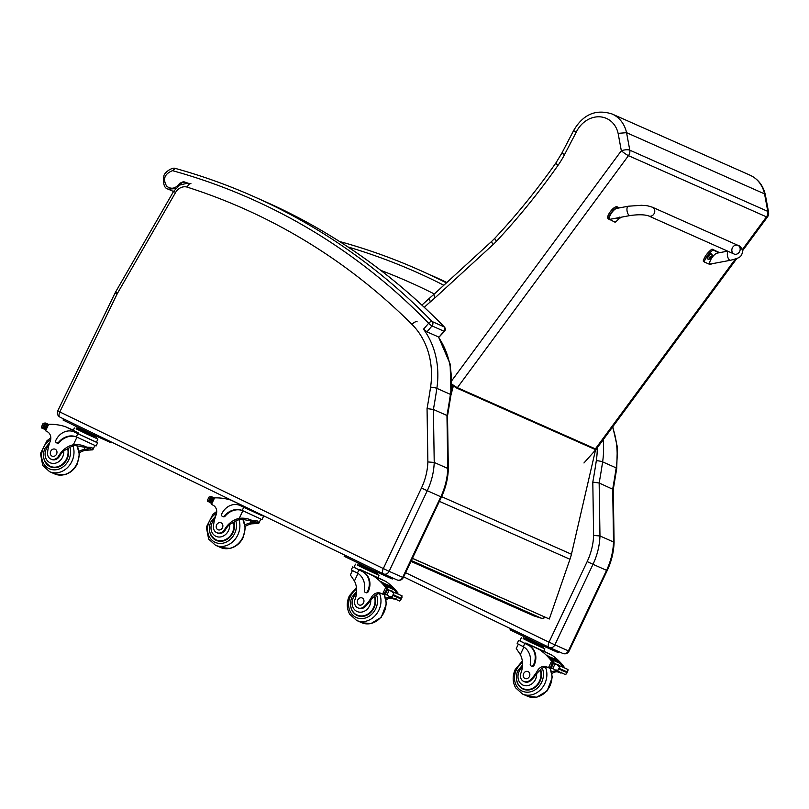 <?xml version="1.0" encoding="UTF-8"?>
<svg xmlns="http://www.w3.org/2000/svg" width="809" height="809" viewBox="0 0 809 809"><rect width="100%" height="100%" fill="white"/><g stroke="black" fill="none" stroke-linecap="round" stroke-linejoin="round"><path stroke-width="1.21" d="M541.717 618.309A3.165 1.638 -72.6 0 1 541.514 618.278L541.514 618.278A3.165 1.638 -72.6 0 1 541.433 618.238L533.677 615.811A3.165 1.638 107.4 0 0 533.768 615.841L533.768 615.841A3.165 1.638 107.4 0 0 533.859 615.861M544.983 617.176A3.165 3.165 0 0 1 541.514 618.278L533.768 615.841A3.165 3.165 0 0 1 533.434 615.72L410.982 561.395L533.677 615.811A3.165 2.7 113.9 0 1 533.434 615.72L533.434 615.72A3.165 2.7 113.9 0 1 533.192 615.598M544.578 616.994A3.165 2.7 113.9 0 1 541.433 618.238L411.377 560.556M412.418 558.372L549.311 619.006L569.961 559.262A50.603 43.261 -66.1 0 0 571.447 554.236L595.616 449.592M451.574 390.059L452.838 385.276M453.414 385.762L450.967 395.004M412.448 558.301L549.311 619.006M549.038 642.134L548.967 642.174C547.936 644.824 548.006 646.563 549.18 647.382A4.743 4.055 -66.1 0 0 549.281 647.433A4.743 4.055 -66.1 0 0 554.863 644.864L568.424 650.881A4.743 4.055 113.9 0 1 562.842 653.45C565.531 654.35 567.605 653.581 569.051 651.144L607.185 570.588C611.412 561.588 613.718 552.234 614.092 542.505L613.273 489.485L599.156 482.993A635.338 543.152 -66.1 0 0 602.614 461.878A4.682 0.748 -171.5 0 0 596.324 460.665A630.656 539.148 113.9 0 1 592.805 482.113L599.156 482.993L599.975 535.962L613.525 541.979A63.254 54.082 113.9 0 1 606.558 570.325L592.997 564.308A63.254 54.082 -66.1 0 0 599.975 535.962L593.624 535.457A58.582 50.077 113.9 0 1 587.172 561.577L549.038 642.134L554.863 644.864L592.997 564.308L587.172 561.577M549.109 647.352L403.651 576.868L549.18 647.382M614.092 542.495L613.525 541.979L612.706 489A635.338 543.152 113.9 0 0 616.175 467.885L602.614 461.878A82.235 70.302 -66.1 0 0 603.16 439.793M383.213 568.646C382.192 571.306 382.263 573.045 383.436 573.864A4.743 4.055 -66.1 0 0 383.537 573.915A4.743 4.055 -66.1 0 0 389.109 571.346L59.805 411.943L117.143 293.93A11.134 9.516 113.9 0 1 117.568 293.121L175.523 192.572A11.134 9.516 113.9 0 1 187.294 187.162A756 646.3 113.9 0 1 411.983 324.399A77.553 66.298 113.9 0 1 430.58 387.147A630.656 539.148 113.9 0 1 427.051 408.596L427.88 461.939A58.582 50.077 113.9 0 1 421.428 488.06L383.284 568.616M421.428 488.06L441.431 497.06L403.297 577.616L389.109 571.346L427.243 490.79A63.254 54.082 -66.1 0 0 434.221 462.445L447.781 468.451A63.254 54.082 113.9 0 1 440.804 496.807L402.67 577.363A4.743 4.055 113.9 0 1 397.098 579.932L383.436 573.864M427.88 461.939L434.221 462.445L433.402 409.465L427.051 408.596M430.58 387.147A4.682 0.748 -171.5 0 1 436.86 388.35A635.338 543.152 -66.1 0 1 433.402 409.465L446.962 415.482L447.781 468.451L448.338 468.977L447.519 415.957L446.962 415.482A635.338 543.152 113.9 0 0 450.421 394.367A4.682 0.748 8.5 0 1 450.987 394.832L450.128 363.949L438.529 336.969M244.996 524.829A22.055 18.85 113.9 0 1 249.91 523.089L255.361 522.23L254.178 521.522L240.92 519.105A22.055 18.85 113.9 0 0 232.891 522.776L229.645 524.363A22.055 18.85 113.9 0 0 225.408 529.824L224.629 529.48A22.055 18.85 113.9 0 1 239.242 518.357C243.964 517.78 248.434 518.579 252.651 520.753L257.768 521.016L258.708 523.433L252.651 520.753M260.761 519.105L258.708 523.443L251.589 523.838A22.055 18.85 -66.1 0 0 245.208 526.396M262.338 515.778L240.344 505.635A15.523 13.268 -66.1 0 0 240 505.473A15.523 13.268 -66.1 0 0 221.757 513.877A1.982 1.699 -66.1 0 0 224.498 515.859A17.929 15.331 -66.1 0 1 242.215 510.459L243.721 507.273M243.094 510.843L262.005 519.59L263.501 516.435M213.394 499.133L214.577 497.879A67.248 57.49 113.9 0 1 231.152 500.195L244.722 506.778L244.358 507.556L240.344 505.635A15.523 13.268 113.9 0 1 240.627 505.756A15.523 13.268 113.9 0 1 240.981 505.918M234.145 501.529L231.152 500.195M208.914 497.181L207.448 500.286L207.792 501.529L209.43 501.995A5.329 4.551 113.9 0 1 210.057 502.551L211.21 503.198M213.273 498.86L212.261 497.879A5.329 4.551 113.9 0 1 211.452 497.727L210.077 496.696L208.955 497.1M210.836 496.817A2.488 2.134 113.9 0 1 211.493 497.323L211.382 496.625L210.077 496.696L211.493 497.323A5.329 4.551 113.9 0 1 211.493 497.323L212.423 497.747M208.934 497.141L207.488 500.205M222.485 516.435L223.112 516.718A1.982 1.699 113.9 0 0 225.124 516.142A17.929 15.331 113.9 0 1 242.852 510.742L243.721 511.126M262.561 515.303L262.298 515.859L244.358 507.556M211.452 497.727L210.401 497.181L208.348 501.499L209.43 501.995L211.452 497.727M212.221 497.879L212.919 498.142M212.565 498.546L210.057 502.551M224.629 529.48A6.968 5.956 113.9 0 1 216.741 532.666A6.968 5.956 113.9 0 1 213.495 526.072A34.868 29.812 113.9 0 1 216.084 514.959A8.13 6.957 113.9 0 0 213.394 505.392A44.829 38.316 113.9 0 0 211.493 504.381L211.665 502.773M239.13 503.946L244.722 506.778M215.416 539.502A14.228 12.165 -66.1 0 0 217.176 540.756M234.023 521.987A14.228 12.165 113.9 0 1 232.941 532.676A14.228 12.165 113.9 0 1 216.215 540.382A14.228 12.165 113.9 0 1 209.794 532.13M225.408 529.824A6.968 5.956 113.9 0 1 217.52 533.02L216.741 532.666M219.381 541.231A13.793 11.791 113.9 0 1 218.268 540.806L216.256 539.916A13.793 11.791 113.9 0 0 229.463 536.751A13.793 11.791 113.9 0 0 233.558 522.29M216.61 524.869A3.792 3.246 -66.1 0 0 217.995 529.753A3.792 3.246 -66.1 0 0 222.505 527.599A3.792 3.246 -66.1 0 0 221.069 522.816A3.792 3.246 -66.1 0 0 216.61 524.869M518.326 644.166L516.273 648.505L520.329 654.572A22.055 18.85 113.9 0 1 520.935 673.058A6.968 5.956 113.9 0 0 523.726 681.421A6.968 5.956 113.9 0 0 530.532 679.691L531.311 680.045A6.968 5.956 113.9 0 1 524.505 681.775L523.726 681.421M518.65 640.364L517.163 643.519L523.312 646.664A17.929 15.331 -66.1 0 1 530.259 664.017A1.982 1.699 -66.1 0 0 533.495 664.937A15.523 13.268 -66.1 0 0 528.196 645.117L519.894 640.849M523.19 638.534L544.882 648.919L543.759 651.296L525.82 642.983L539.391 649.566A67.248 57.49 113.9 0 1 551.566 661.165L552.82 663.602M553.912 663.35A1.497 1.274 -66.1 0 0 553.659 662.46A67.248 57.49 -66.1 0 0 547.086 655.098L547.208 655.209M558.372 665.22L567.008 669.053L558.372 665.22A2.488 2.134 -66.1 0 0 558.281 665.18L553.396 663.42A5.329 4.551 -66.1 0 1 552.769 662.874L554.721 663.734A5.329 4.551 -66.1 0 1 554.367 663.309A67.248 57.49 -66.1 0 0 547.238 655.159M562.72 666.687A67.248 57.49 -66.1 0 0 560.131 663.39M559.201 662.338A67.248 57.49 -66.1 0 0 558.958 662.075L558.807 661.398L549.746 657.636A67.248 57.49 -66.1 0 1 550.312 658.253L558.958 662.086M557.977 661.024A67.248 57.49 -66.1 0 0 557.765 660.811L557.603 660.154L548.532 656.392A67.248 57.49 -66.1 0 1 549.119 656.989L557.765 660.822M556.723 659.76A67.248 57.49 -66.1 0 0 555.935 659.022L556.056 659.133M562.791 666.717A1.497 1.274 -66.1 0 0 562.639 666.444A67.248 57.49 -66.1 0 0 560.162 663.329M556.865 659.831A67.248 57.49 -66.1 0 0 556.076 659.082M562.639 666.444L563.913 666.646A67.248 57.49 -66.1 0 0 551.738 655.037L543.8 651.194M539.391 649.566L551.738 655.037M551.475 659.578L560.121 663.41L559.99 662.682L550.919 658.931A67.248 57.49 -66.1 0 1 551.475 659.578L551.354 658.85M530.532 679.691A34.868 29.812 113.9 0 0 537.469 670.691A8.13 6.957 113.9 0 1 546.52 666.808A44.829 38.316 113.9 0 1 547.582 667.253A44.829 38.316 113.9 0 1 548.492 667.678L550.231 668.456A1.497 1.274 -66.1 0 0 551.738 668.092M548.553 667.708L551.091 667.243M557.199 664.695L559.585 667L559.848 668.679L567.17 671.925L567.969 670.722L567.625 669.488M565.339 674.312L566.462 673.907L567.969 670.722M559.848 668.679L558.079 670.186L554.944 669.913L551.88 667.88M566.462 673.907L567.17 671.925M528.196 645.117L519.853 640.93L521.35 637.775M528.823 645.4A15.523 13.268 113.9 0 1 534.132 665.21A1.982 1.699 113.9 0 1 531.493 666.11M548.421 667.637A44.829 38.316 -66.1 0 0 548.199 667.556A8.13 6.957 -66.1 0 0 539.664 670.631L536.67 673.604A34.868 29.812 113.9 0 1 531.311 680.045M552.891 668.446L554.934 664.128L553.396 663.42L551.374 667.688A5.329 4.551 -66.1 0 0 550.555 667.546L553.346 668.78M527.316 638.382L540.624 644.692M542.697 645.693L542.01 646.603L543.496 647.21L542.293 646.553M542.414 645.744L542.01 646.603L533.232 642.538L533.637 641.679M525.152 637.563L524.748 638.422L533.232 642.538M524.819 638.281L542.01 646.603M523.554 637.765L523.14 638.625L530.36 642.215L543.092 648.06L543.496 647.21M556.632 664.492L556.096 664.381M558.159 664.664L557.613 664.877M549.119 656.989L548.957 656.321M550.312 658.253L550.171 657.565M552.769 662.874L552.062 663.056L550.555 667.546M559.08 672.37A44.829 38.316 -66.1 0 0 558.867 672.289A8.13 6.957 -66.1 0 0 551.981 673.584M559.292 672.471L559.252 672.451A1.497 1.274 -66.1 0 1 559.221 672.441A44.829 38.316 -66.1 0 0 558.25 671.986A44.829 38.316 -66.1 0 0 557.189 671.541A8.13 6.957 -66.1 0 0 551.607 671.966M560.9 673.189L561.942 672.057M559.252 672.451A1.497 1.274 -66.1 0 0 560.404 672.34M544.882 648.919L543.132 647.969M511.409 630.524L511.955 629.382L510.59 628.694L510.054 629.837L541.838 645.258L558.19 652.6L558.665 651.599M511.955 629.382L545.135 645.43M524.161 689.511A14.228 12.165 113.9 0 1 522.402 688.257M516.779 680.885A14.228 12.165 -66.1 0 0 523.201 689.137A14.228 12.165 -66.1 0 0 537.388 685.284A14.228 12.165 -66.1 0 0 540.604 669.488M526.376 689.986A13.793 11.791 113.9 0 1 525.263 689.561L523.241 688.671C519.793 687.923 513.725 680.895 517.8 670.752L522.553 664.978M529.44 676.455A3.792 3.246 -66.1 0 0 528.065 671.571A3.792 3.246 -66.1 0 0 523.554 673.725A3.792 3.246 -66.1 0 0 524.98 678.508A3.792 3.246 -66.1 0 0 529.44 676.455M79.09 451.24A22.055 18.85 113.9 0 1 84.005 449.511L89.465 448.641L88.282 447.933L75.025 445.516A22.055 18.85 113.9 0 0 66.985 449.187L63.749 450.775A22.055 18.85 113.9 0 0 59.502 456.236L58.723 455.892A22.055 18.85 113.9 0 1 73.346 444.778C78.069 444.202 82.538 444.99 86.755 447.165L91.872 447.428L92.802 449.844L86.755 447.165M79.312 452.807A22.055 18.85 -66.1 0 1 85.693 450.249L92.813 449.855L94.865 445.516M96.433 442.199L74.448 432.046A15.523 13.268 -66.1 0 0 74.104 431.895A15.523 13.268 -66.1 0 0 55.861 440.288A1.982 1.699 -66.1 0 0 58.602 442.27A17.929 15.331 -66.1 0 1 76.319 436.87L77.826 433.685M77.199 437.264L96.109 446.002L97.596 442.847M47.498 425.544L48.682 424.29A67.248 57.49 113.9 0 1 65.246 426.616L78.827 433.189L78.453 433.968L74.448 432.046A15.523 13.268 113.9 0 1 74.731 432.168A15.523 13.268 113.9 0 1 75.075 432.33M73.316 430.186L65.246 426.616M44.121 428.932L41.896 427.941L43.534 428.416A5.329 4.551 113.9 0 1 44.151 428.962L45.355 429.528M47.377 425.271L46.366 424.29A5.329 4.551 113.9 0 1 45.547 424.138L44.182 423.107L43.059 423.522L41.593 426.616M44.94 423.238A2.488 2.134 113.9 0 1 45.597 423.744L45.486 423.036L44.182 423.107L45.597 423.744A5.329 4.551 113.9 0 1 45.597 423.744L46.528 424.169M41.552 426.697L41.512 427.931L45.314 429.619M56.59 442.847L57.217 443.13A1.982 1.699 113.9 0 0 59.229 442.553A17.929 15.331 113.9 0 1 76.946 437.153L77.826 437.538M76.198 428.74L97.889 439.125L96.402 442.28L78.453 433.968M45.547 424.138L44.495 423.592L42.452 427.91L43.534 428.416L45.547 424.138M80.324 428.588L93.632 434.898M78.16 427.769L77.755 428.628L86.239 432.744L95.017 436.809L95.715 435.899M86.654 431.885L86.239 432.744M95.422 435.95L95.017 436.809M77.826 428.487L95.3 436.759M76.562 427.971L76.157 428.831L86.057 433.695L96.099 438.276L96.504 437.416M46.315 424.29L47.013 424.553M46.669 424.958L44.273 429.053M58.723 455.892A6.968 5.956 113.9 0 1 50.836 459.087A6.968 5.956 113.9 0 1 47.6 452.484A34.868 29.812 113.9 0 1 50.178 441.37A8.13 6.957 113.9 0 0 47.498 431.804A44.829 38.316 113.9 0 0 45.597 430.793L45.769 429.185M74.357 427.981L73.235 430.358L78.827 433.189M97.889 439.125L96.14 438.175M111.531 442.108L111.197 442.806L94.845 435.464L63.062 420.043L63.608 418.89L98.425 435.768M49.521 465.913A14.228 12.165 -66.1 0 0 51.28 467.167M68.128 448.398A14.228 12.165 113.9 0 1 67.046 459.097A14.228 12.165 113.9 0 1 50.32 466.793A14.228 12.165 113.9 0 1 43.898 458.541M59.502 456.236A6.968 5.956 113.9 0 1 51.624 459.431L50.836 459.087M53.485 467.642A13.793 11.791 113.9 0 1 52.373 467.228L50.36 466.328A13.793 11.791 113.9 0 0 63.567 463.163A13.793 11.791 113.9 0 0 67.663 448.712M50.714 451.28A3.792 3.246 -66.1 0 0 52.1 456.165A3.792 3.246 -66.1 0 0 56.6 454.011A3.792 3.246 -66.1 0 0 55.174 449.228A3.792 3.246 -66.1 0 0 50.714 451.28M358.003 573.439L354.433 580.983L350.368 574.916L352.421 570.578M354.433 580.983A22.055 18.85 113.9 0 1 355.03 599.469A6.968 5.956 113.9 0 0 357.831 607.842A6.968 5.956 113.9 0 0 364.626 606.113L365.415 606.457A6.968 5.956 113.9 0 1 358.609 608.186L357.831 607.842M352.754 566.775L351.258 569.93L357.416 573.085A17.929 15.331 -66.1 0 1 364.363 590.428A1.982 1.699 -66.1 0 0 367.599 591.349A15.523 13.268 -66.1 0 0 362.301 571.528L353.998 567.261M357.295 564.945L378.986 575.33L377.854 577.707L359.914 569.394L373.495 575.978A67.248 57.49 113.9 0 1 385.671 587.577L386.924 590.014M388.017 589.761A1.497 1.274 -66.1 0 0 387.754 588.871A67.248 57.49 -66.1 0 0 381.191 581.509L381.312 581.62M392.476 591.632L401.112 595.464L392.476 591.632A2.488 2.134 -66.1 0 0 392.385 591.591L387.491 589.832A5.329 4.551 -66.1 0 1 386.864 589.286L388.816 590.155A5.329 4.551 -66.1 0 1 388.472 589.721A67.248 57.49 -66.1 0 0 381.332 581.57M396.825 593.098A67.248 57.49 -66.1 0 0 394.226 589.812L394.094 589.094L385.023 585.342A67.248 57.49 -66.1 0 1 385.58 585.989L394.226 589.822M393.305 588.75A67.248 57.49 -66.1 0 0 393.063 588.487L392.911 587.809L383.84 584.047A67.248 57.49 -66.1 0 1 384.417 584.664L393.053 588.497M392.082 587.445A67.248 57.49 -66.1 0 0 391.869 587.223L391.698 586.565L382.637 582.804A67.248 57.49 -66.1 0 1 383.223 583.4L391.859 587.233M390.818 586.171A67.248 57.49 -66.1 0 0 390.039 585.433L390.16 585.544M396.895 593.128A1.497 1.274 -66.1 0 0 396.744 592.855A67.248 57.49 -66.1 0 0 394.266 589.741M390.959 586.242A67.248 57.49 -66.1 0 0 390.181 585.494M396.744 592.855L398.018 593.058A67.248 57.49 -66.1 0 0 385.842 581.449L377.904 577.606M373.495 575.978L385.842 581.449M364.626 606.113A34.868 29.812 113.9 0 0 371.574 597.103A8.13 6.957 113.9 0 1 380.624 593.219A44.829 38.316 113.9 0 1 381.686 593.675A44.829 38.316 113.9 0 1 382.586 594.089L384.336 594.868A1.497 1.274 -66.1 0 0 385.832 594.504M382.657 594.119L385.195 593.664M391.303 591.116L393.68 593.422L393.953 595.09L401.274 598.336L402.073 597.143L401.729 595.899M399.444 600.723L400.566 600.318L402.073 597.143M393.953 595.09L392.173 596.597L389.048 596.324L385.984 594.291M400.566 600.318L401.274 598.336M362.301 571.528L353.958 567.342L355.454 564.186M362.928 571.811A15.523 13.268 113.9 0 1 368.226 591.632A1.982 1.699 113.9 0 1 365.597 592.522M382.515 594.059A44.829 38.316 -66.1 0 0 382.303 593.968A8.13 6.957 -66.1 0 0 373.758 597.042L370.775 600.015A34.868 29.812 113.9 0 1 365.415 606.457M386.985 594.858L389.038 590.54L387.491 589.832L385.468 594.109A5.329 4.551 -66.1 0 0 384.659 593.958L387.45 595.191M361.421 564.803L374.729 571.103M376.802 572.105L376.114 573.015L377.591 573.621L376.397 572.964M376.519 572.155L376.114 573.015L367.337 568.949L367.741 568.09M359.257 563.974L358.852 564.834L367.337 568.949M358.913 564.692L376.114 573.015M357.649 564.176L357.244 565.036L364.465 568.626L377.186 574.481L377.591 573.621M390.727 590.904L390.201 590.803M392.264 591.076L390.565 590.762M383.223 583.4L383.062 582.733M384.417 584.664L384.265 583.977M385.58 585.989L385.448 585.271M386.864 589.286L384.356 593.29L384.659 593.958M393.184 598.781A44.829 38.316 -66.1 0 0 392.972 598.7A8.13 6.957 -66.1 0 0 386.075 599.995M394.509 598.751A1.497 1.274 -66.1 0 1 393.356 598.872L393.356 598.872A1.497 1.274 -66.1 0 1 393.326 598.852A44.829 38.316 -66.1 0 0 392.355 598.397A44.829 38.316 -66.1 0 0 391.293 597.952A8.13 6.957 -66.1 0 0 385.711 598.377M395.004 599.6L396.046 598.468M378.986 575.33L377.237 574.38M344.715 555.105L344.159 556.248L375.932 571.67L392.294 579.011L392.769 578.01M344.695 555.105L379.522 571.973M358.266 615.922A14.228 12.165 113.9 0 1 356.506 614.668M350.884 607.296A14.228 12.165 -66.1 0 0 357.305 615.548A14.228 12.165 -66.1 0 0 371.493 611.695A14.228 12.165 -66.1 0 0 374.709 595.909M360.47 616.397A13.793 11.791 113.9 0 1 359.358 615.983L357.345 615.083C353.897 614.334 347.83 607.306 351.895 597.163L356.658 591.389M363.544 602.867A3.792 3.246 -66.1 0 0 362.159 597.982A3.792 3.246 -66.1 0 0 357.659 600.136A3.792 3.246 -66.1 0 0 359.085 604.92A3.792 3.246 -66.1 0 0 363.544 602.867M768.55 212.14L765.314 194.635L764.556 193.897L767.792 211.382L629.796 150.171A6.33 2.053 169.5 0 0 621.332 150.747A6.33 0.819 36.4 0 0 628.472 155.652L766.477 216.863A6.33 0.819 36.4 0 0 767.417 217.045L767.417 217.045A6.33 6.33 0 0 0 768.55 212.14L768.55 212.14A6.33 2.053 169.5 0 0 767.792 211.382A6.33 5.41 113.9 0 1 766.477 216.863L742.308 249.637M612.039 113.968L750.034 175.189A32.168 27.496 113.9 0 1 764.556 193.897L626.56 132.676A32.168 27.496 -66.1 0 0 612.039 113.968C595.768 108.851 582.935 114.433 573.541 130.724L561.921 153.022L555.844 163.034C537.146 189.66 516.83 214.709 494.906 238.18L491.862 241.203A6.33 1.487 -132.5 0 0 493.136 244.53A56.933 48.671 -66.1 0 0 496.524 241.173A621.737 531.523 -66.1 0 0 558.028 165.339A82.235 70.302 -66.1 0 0 564.53 154.62L576.2 132.231L574.41 131.048M424.321 307.329A112.178 95.897 113.9 0 1 430.327 301.909L429.215 298.44L433.806 294.446M430.327 301.909L435.009 297.843L433.796 294.456L491.862 241.203M576.2 132.231A25.837 22.086 113.9 0 1 599.176 116.789A25.837 22.086 113.9 0 1 618.116 133.364L626.56 132.676L629.796 150.171A6.33 5.41 113.9 0 1 628.472 155.652L457.378 387.663A6.33 0.819 -143.6 0 1 451.938 384.133M652.529 207.276L737.929 245.339A4.743 4.055 114 0 1 740.174 248.889A4.743 4.055 114 0 1 738.263 253.257A4.743 4.055 114 0 1 734.066 254.006A4.743 4.055 114 0 1 731.832 250.456A4.743 4.055 114 0 1 733.743 246.088A4.743 4.055 114 0 1 737.929 245.339A4.743 4.055 114 0 1 740.174 248.889A4.743 4.055 114 0 1 738.263 253.257A4.743 4.055 114 0 1 734.066 254.006L648.666 215.942A4.743 4.055 114 0 0 652.863 215.194A4.743 4.055 114 0 0 654.774 210.836A4.743 4.055 114 0 0 652.529 207.276C645.825 205.011 645.542 205.729 641.598 205.284L628.32 206.214A4.743 2.124 79.4 0 0 626.955 209.875A4.743 2.124 79.4 0 0 630.069 215.548L610.785 219.158C606.386 220.22 612.909 208.874 617.014 208.338L628.32 206.214M619.128 218.622A13.045 6.553 -49.2 0 1 615.103 222.232L608.449 218.834C604.94 217.429 613.94 205.233 617.277 206.871L619.522 207.862M609.48 219.735C605.971 218.319 614.982 206.123 618.319 207.761L618.834 207.994M713.012 263.542L709.867 264.462L704.245 261.964A13.045 6.553 -49.2 0 1 713.083 249.991L719.059 252.762M727.655 251.144L717.401 253.075C713.295 253.601 706.763 264.947 711.172 263.896L730.456 260.276A4.743 2.124 -100.6 0 1 727.675 256.766A4.743 2.124 -100.6 0 1 728.08 251.336M718.139 252.014L712.041 249.101A13.045 6.553 130.8 0 0 703.213 261.064L704.245 261.964M713.083 249.991L712.041 249.101M616.822 218.025A3.115 1.567 130.8 0 0 617.125 218.602L618.288 218.865A2.993 1.507 -49.2 0 1 617.085 217.975M619.037 218.157A1.537 0.769 -49.2 0 0 619.158 218.197L619.118 218.319A4.045 3.62 -68.5 0 0 619.775 217.823L620.422 217.469A4.045 0.718 40.7 0 0 620.655 217.469A1.658 0.829 130.8 0 0 620.796 217.277M619.633 217.115L619.563 217.732A4.045 3.266 115.7 0 1 618.925 218.238A1.658 0.829 130.8 0 0 619.118 218.319M707.602 258.799A3.115 1.567 -49.2 0 1 707.379 258.668A3.115 1.567 -49.2 0 1 708.077 255.472A3.115 1.567 -49.2 0 1 711.242 253.824A3.115 1.567 -49.2 0 1 711.445 253.955A3.115 1.567 -49.2 0 1 711.617 254.147M707.379 258.668L708.927 259.254A2.993 1.507 -49.2 0 1 708.249 256.675A2.993 1.507 -49.2 0 1 711.758 254.42A2.993 1.507 -49.2 0 1 712.254 255.401L711.829 254.289A3.115 1.567 130.8 0 0 711.627 254.157A3.115 1.567 130.8 0 0 708.462 255.806A3.115 1.567 130.8 0 0 707.764 259.001A3.115 1.567 130.8 0 0 708.219 259.193M709.685 258.556A1.537 0.769 -49.2 0 0 709.796 258.597L709.756 258.718A4.045 3.62 -68.5 0 0 710.413 258.223L711.071 257.859A4.045 0.718 40.7 0 0 711.293 257.869A1.658 0.829 130.8 0 0 711.526 257.545L711.404 256.888A4.045 3.62 -69.3 0 0 711.687 256.089L711.596 256.16A1.537 0.769 -49.2 0 0 711.475 256.099M711.293 257.484L711.222 256.736M711.687 256.089A1.658 0.829 130.8 0 0 711.505 256.008A4.045 3.266 116.4 0 1 711.192 256.797L709.968 256.858A1.658 0.829 130.8 0 0 709.736 257.171A4.045 0.688 40.9 0 0 710.272 257.515L710.201 258.132A4.045 3.266 115.7 0 1 709.574 258.627A1.658 0.829 130.8 0 0 709.756 258.718M710.342 257.565L709.867 257.06L710.201 258.132M711.293 257.869L711.212 257.808A2392.789 422.177 -139.3 0 0 710.464 257.151A1.092 0.546 -49.2 0 0 710.484 257.131M711.071 257.859L710.262 257.019L709.493 257.444L710.464 257.151M342.359 242.275L341.54 242.043L342.359 242.275A770.37 658.587 -66.1 0 1 418.84 269.791A770.37 658.587 -66.1 0 1 446.386 282.907M340.195 241.921L341.54 242.043M179.153 185.433L180.265 183.714L179.618 183.36C175.624 188.679 171.316 189.63 166.705 186.212C162.569 179.113 164.5 173.925 172.489 170.659A767.205 655.877 113.9 0 1 428.628 323.276L423.572 329.192L426.98 331.842L432.036 325.926A3.165 2.7 -66.1 0 0 432.148 321.557L444.151 326.887A3.165 1.547 -44.2 0 1 444.404 327.058C392.143 273.361 332.418 231.566 265.241 201.653A770.37 658.587 113.9 0 1 444.151 326.887A3.165 2.7 113.9 0 1 444.04 331.245L438.984 337.161L444.535 331.316A3.165 0.536 -139.5 0 1 444.04 331.245L432.036 325.926A3.165 0.536 -139.5 0 1 428.628 323.276A3.165 1.547 -44.2 0 1 432.148 321.557A770.37 658.587 -66.1 0 0 253.247 196.334A770.37 658.587 -66.1 0 0 176.767 168.818L175.947 168.585L176.767 168.818M173.53 191.511L168.191 189.144L175.543 188.598M181.428 184.23L180.265 183.714L183.532 182.106L186.727 183.077M438.984 337.161L426.98 331.842M172.489 170.659L175.341 168.464C172.317 166.826 163.954 172.732 163.873 176.089C162.882 183.987 164.318 188.335 168.171 189.134M439.408 501.347L569.961 559.262M441.633 496.655L571.447 554.236M592.805 482.113L593.624 535.457M597.264 447.792A77.553 66.298 113.9 0 1 596.324 460.665M380.766 270.358A756 646.3 113.9 0 1 434.322 293.97M548.967 642.174L405.622 572.711M612.524 427.081A82.235 70.302 113.9 0 1 616.175 467.885A4.682 0.748 -171.5 0 1 616.741 468.35L613.262 489.516M607.185 570.588L606.558 570.325L568.424 650.881L569.051 651.144M549.149 647.372L562.842 653.45A4.743 4.055 113.9 0 1 562.74 653.399L549.392 647.483M417.151 321.82A4.682 2.306 134.9 0 0 411.983 324.399M438.225 336.827A82.235 70.302 113.9 0 1 450.421 394.367L436.86 388.35A82.235 70.302 -66.1 0 0 423.309 328.929M190.944 183.694A4.682 2.417 107.7 0 0 187.294 187.162M187.83 183.107L179.76 185.069L173.692 191.227L175.523 192.572M173.692 191.227L115.727 291.766L117.568 293.121M115.727 291.766L115.151 292.868L117.143 293.93M115.151 292.868L57.793 410.8L59.785 411.862M383.355 573.834L60.028 417.151A4.682 2.427 -64.1 0 1 59.987 417.141A4.682 2.427 -64.1 0 1 59.805 411.943M403.297 577.616C401.861 580.063 399.788 580.832 397.098 579.932A4.743 4.055 113.9 0 1 396.997 579.881L383.638 573.955M225.124 516.142L224.498 515.859M251.215 520.339L249.91 523.089M211.462 502.682L210.755 502.369M214.577 497.879L211.493 504.381M242.852 510.742L239.242 518.357M235.834 520.925A16.443 14.056 113.9 0 1 234.64 533.505A16.443 14.056 113.9 0 1 211.139 539.34A16.443 14.056 113.9 0 1 216.559 513.26M242.629 518.872A18.981 16.22 113.9 0 1 242.892 537.247A18.981 16.22 113.9 0 1 220.594 547.511L230.059 548.391C235.925 546.904 240.313 543.233 243.236 537.378L245.299 527.913L242.761 518.862M238.908 519.641A18.981 16.22 113.9 0 1 237.795 534.982A18.981 16.22 113.9 0 1 215.497 545.256L208.631 539.077L206.346 527.144L212.888 514.291L216.711 511.48M229.645 524.363A10.628 9.081 113.9 0 1 218.481 536.994A10.628 9.081 113.9 0 1 212.17 522.685A10.628 9.081 113.9 0 1 214.719 519.125M523.312 646.664L524.819 643.479M552.051 661.752L553.659 662.46M554.367 663.309L557.684 664.776M551.566 661.165L548.492 667.678M567.928 670.803L566.502 673.826M559.545 669.306L566.876 672.562M559.585 667L558.079 670.186M533.495 664.937L534.132 665.21M537.469 670.691L538.642 671.217M546.52 666.808L548.199 667.556M557.189 671.541L558.867 672.289M525.82 642.983L525.446 643.762M523.898 647.028L520.329 654.572M557.765 652.428L558.25 651.407M545.772 647.109L546.297 645.986M541.838 645.258L542.374 644.116M522.513 662.672A16.443 14.056 -66.1 0 0 516.324 669.994A16.443 14.056 -66.1 0 0 528.216 692.17A16.443 14.056 -66.1 0 0 542.303 668.163M522.341 661.074L515.232 669.447C512.36 675.94 512.491 682.068 515.626 687.832L522.483 694.011A18.981 16.22 -66.1 0 0 541.656 688.57A18.981 16.22 -66.1 0 0 545.418 667.142M522.483 694.011L527.579 696.266A18.981 16.22 -66.1 0 0 547.157 690.35A18.981 16.22 -66.1 0 0 550.019 668.355M536.67 673.604A10.628 9.081 113.9 0 1 525.243 685.729A10.628 9.081 113.9 0 1 519.156 671.44A10.628 9.081 113.9 0 1 522.371 667.283M540.21 669.923A13.793 11.791 113.9 0 1 536.873 685.061A13.793 11.791 113.9 0 1 523.241 688.671M59.229 442.553L58.602 442.27M85.309 446.75L84.005 449.511M45.567 429.094L44.859 428.78M48.682 424.29L45.597 430.793M45.375 429.498L44.424 429.083M76.946 437.153L73.346 444.778M94.845 435.464L95.381 434.322M98.779 437.315L99.305 436.193M64.417 420.731L64.963 419.588M110.772 442.634L111.116 441.916M69.938 447.347A16.443 14.056 113.9 0 1 68.745 459.916A16.443 14.056 113.9 0 1 45.243 465.762A16.443 14.056 113.9 0 1 50.664 439.681M76.734 445.284A18.981 16.22 113.9 0 1 76.997 463.658A18.981 16.22 113.9 0 1 54.699 473.932L64.164 474.802C70.029 473.316 74.418 469.645 77.33 463.8L79.393 454.324L76.865 445.274M73.012 446.052A18.981 16.22 113.9 0 1 71.89 461.393A18.981 16.22 113.9 0 1 49.592 471.667L42.735 465.488L40.45 453.556L46.993 440.703L50.815 437.891M63.749 450.775A10.628 9.081 113.9 0 1 52.575 463.405A10.628 9.081 113.9 0 1 46.265 449.096A10.628 9.081 113.9 0 1 48.813 445.537M357.416 573.085L358.923 569.9M386.156 588.163L387.754 588.871M388.472 589.721L391.789 591.197M385.671 587.577L382.586 594.089M402.033 597.224L400.607 600.238M393.649 595.717L400.971 598.973M393.68 593.422L392.173 596.597M367.599 591.349L368.226 591.632M371.574 597.103L372.747 597.629M380.624 593.219L382.303 593.968M391.293 597.952L392.972 598.7M359.914 569.394L359.55 570.173M391.869 578.839L392.355 577.828M379.866 573.52L380.402 572.398M375.932 571.67L376.478 570.527M345.514 556.936L346.05 555.793M356.617 589.083A16.443 14.056 -66.1 0 0 350.418 596.405A16.443 14.056 -66.1 0 0 362.321 618.592A16.443 14.056 -66.1 0 0 376.397 594.575M356.445 587.486L349.336 595.859C346.464 602.351 346.596 608.479 349.721 614.243L356.587 620.422A18.981 16.22 -66.1 0 0 375.76 614.982A18.981 16.22 -66.1 0 0 379.512 593.553M356.587 620.422L361.684 622.687A18.981 16.22 -66.1 0 0 381.251 616.761A18.981 16.22 -66.1 0 0 384.123 594.767M370.775 600.015A10.628 9.081 113.9 0 1 359.348 612.14A10.628 9.081 113.9 0 1 353.26 597.851A10.628 9.081 113.9 0 1 356.476 593.695M374.314 596.334A13.793 11.791 113.9 0 1 370.977 611.473A13.793 11.791 113.9 0 1 357.345 615.083M735.381 259.022L595.384 448.874L457.378 387.663A6.33 5.41 -66.1 0 1 456.964 388.178L594.969 449.389A6.33 1.153 41.7 0 0 595.96 449.511A6.33 6.33 0 0 0 596.324 449.056A6.33 0.819 -143.6 0 1 595.384 448.874A6.33 5.41 -66.1 0 1 594.969 449.389M618.116 133.364L621.332 150.747L451.968 380.412M435.009 297.843L493.136 244.53M451.928 384.457A6.33 1.153 41.7 0 0 456.964 388.178M496.524 241.173A6.33 1.234 -136.9 0 1 494.906 238.18M558.028 165.339A6.33 0.738 -144.9 0 1 555.844 163.034M564.53 154.62L561.921 153.022M609.005 219.32L608.449 218.834M618.319 207.761L617.277 206.871M718.695 252.499L717.664 251.599M616.741 218.278L617.125 218.602A3.115 1.567 130.8 0 0 617.57 218.804M712.092 254.704A3.115 1.567 130.8 0 0 711.829 254.289L711.445 253.955M430.843 275.111A770.37 658.587 113.9 0 1 446.831 282.503L418.84 269.791C393.902 258.728 368.257 249.506 341.904 242.134M347.9 246.927A767.205 655.877 113.9 0 1 443.828 285.253M189.862 183.785L183.471 181.641L185.837 183.127M183.471 181.641L179.618 183.36M612.767 426.758L617.338 446.972L616.741 468.35M57.793 410.8C56.782 413.51 57.52 415.624 59.987 417.141L383.395 573.854M441.431 497.06C445.668 488.07 447.964 478.706 448.338 468.987M450.987 394.832L447.519 415.998M240 505.473L240.627 505.756M212.686 497.768L213.606 498.182M211.382 496.625L214.243 497.889M211.119 503.41L213.525 498.324M220.594 547.511L215.497 545.256M215.629 516.182L210.805 521.997C207.751 529.784 209.571 535.76 216.256 539.916M550.272 668.467L548.593 667.728M565.622 674.655L554.944 669.913M531.796 666.292L531.169 666.009M557.623 664.867L556.471 664.351M554.6 663.653L552.648 662.783M568.009 669.498L567.008 669.053M553.417 668.831L550.433 667.516M539.694 645.137L541.504 644.743M526.72 637.745L527.559 639.393M527.579 696.266L536.761 697.206L547.147 690.896L552.284 677.416L550.221 668.446M74.104 431.895L74.731 432.168M46.78 424.179L47.711 424.594M45.486 423.036L48.348 424.31M41.572 426.656L43.039 423.552M45.223 429.822L47.62 424.735M80.566 429.599L79.727 427.951M92.711 435.343L94.511 434.949M54.699 473.932L49.592 471.667M49.733 442.594L44.91 448.408C41.856 456.195 43.666 462.172 50.36 466.328M384.366 594.878L382.697 594.14M399.727 601.067L389.048 596.324M365.901 592.704L365.263 592.421M388.694 590.064L386.753 589.195M402.113 595.909L401.112 595.464M387.511 595.242L384.538 593.927M373.798 571.548L375.609 571.154M360.814 564.156L361.653 565.804M361.684 622.687L370.866 623.618L381.241 617.307L386.389 603.827L384.326 594.858M596.324 449.056L736.878 258.455M742.571 250.739L767.417 217.045M583.956 462.97L595.96 449.511M421.914 305.094L429.215 298.44M750.034 175.189C758.063 179.011 763.16 185.494 765.314 194.635M630.069 215.548C638.422 214.395 644.621 214.527 648.666 215.942M717.937 251.771L718.968 252.671M737.929 245.339C740.093 245.794 741.661 247.776 742.622 251.286C741.509 257.019 740.184 257.778 730.456 260.276M618.288 218.865A4.045 4.045 0 0 0 620.837 217.277M708.927 259.254A4.045 4.045 0 0 0 712.254 255.401M340.943 241.921L340.093 241.851M444.535 331.316A3.165 3.165 0 0 0 444.404 327.058M176.311 168.687C202.655 176.059 228.3 185.271 253.247 196.334L265.241 201.653"/></g></svg>
